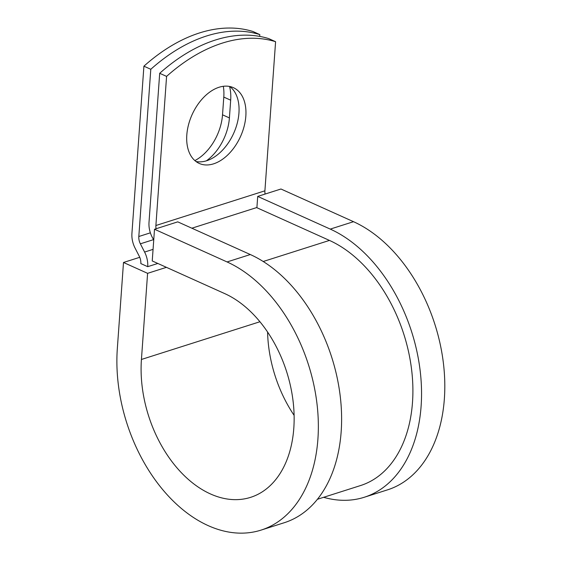 <?xml version="1.0" encoding="UTF-8"?>
<svg xmlns="http://www.w3.org/2000/svg" width="561" height="561" viewBox="0 0 561 561"><rect width="100%" height="100%" fill="white"/><g stroke="black" fill="none" stroke-linecap="round" stroke-linejoin="round"><path stroke-width="0.84" d="M223.306 86.303A41.549 26.57 -65.7 0 1 223.79 97.081L222.521 114.809A41.549 26.57 -65.7 0 1 194.863 160.579M229.54 86.45A41.549 26.57 -65.7 0 1 230.676 100.181L229.407 117.915A41.549 26.57 -65.7 0 1 206.399 160.825M219.063 87.257A41.549 26.57 114.3 0 0 188.517 124.759A41.549 26.57 114.3 0 0 199.253 163.433A41.549 26.57 114.3 0 0 213.573 163.84A41.549 26.57 114.3 0 0 244.126 126.337A41.549 26.57 114.3 0 0 233.39 87.663A41.549 26.57 114.3 0 0 219.063 87.257M195.985 161.498A41.549 26.57 114.3 0 0 206.686 160.734A41.549 26.57 114.3 0 0 236.433 126.043A41.549 26.57 114.3 0 0 229.772 86.499M153.749 239.792A19.649 13.099 -107.7 0 1 149.009 222.408L159.696 73.295L166.582 76.394L155.895 225.515A9.825 6.55 -107.7 0 0 156.077 228.755M159.696 73.295A179.099 114.528 -65.7 0 1 268.705 38.597L275.591 41.703L264.904 190.817A9.825 6.55 -107.7 0 0 265.094 194.057M157.823 263.46L147.711 266.678L140.825 263.579A9.825 6.55 -107.7 0 0 139.268 256.265L135.04 248.025A19.649 13.099 72.3 0 1 131.926 233.404L143.911 66.184L150.797 69.284A179.099 114.528 114.3 0 1 259.813 34.593L259.68 36.395M259.813 34.593L252.92 31.486A179.099 114.528 114.3 0 0 143.911 66.184M147.711 266.678A19.649 13.099 -107.7 0 0 144.598 252.057L140.369 243.818A9.825 6.55 72.3 0 1 138.812 236.511L150.797 69.284M275.591 41.703A179.099 114.528 114.3 0 0 166.582 76.394M317.386 499.29L360.478 485.574A130.79 87.214 -107.7 0 0 411.479 368.647A130.79 87.214 -107.7 0 0 329.454 240.417L256.896 207.724L257.702 196.413L280.963 189.008L353.521 221.693L330.261 229.098L257.702 196.413M250.318 254.54A143.076 95.405 -107.7 0 1 340.057 394.811A143.076 95.405 -107.7 0 1 284.259 522.719L261.005 530.124A143.076 95.405 -107.7 0 1 159.927 486.198A143.076 95.405 -107.7 0 1 117.326 348.605L123.497 262.471L147.599 273.333L141.428 359.468A108.687 72.474 -107.7 0 0 173.791 463.989A108.687 72.474 -107.7 0 0 250.578 497.355A108.687 72.474 -107.7 0 0 292.961 400.189A108.687 72.474 -107.7 0 0 224.793 293.634L152.234 260.942L154.506 229.253L177.76 221.854L250.318 254.54L227.065 261.945L154.506 229.253M323.627 497.305A143.076 95.405 -107.7 0 0 364.201 497.277L387.462 489.872A143.076 95.405 -107.7 0 0 443.253 361.971A143.076 95.405 -107.7 0 0 353.521 221.693M364.201 497.277A143.076 95.405 -107.7 0 0 419.993 369.369A143.076 95.405 -107.7 0 0 330.261 229.098M267.583 332A108.687 72.474 -107.7 0 0 294.097 415.322M261.005 530.124A143.076 95.405 -107.7 0 0 316.797 402.216A143.076 95.405 -107.7 0 0 227.065 261.945M147.599 273.333L166.435 267.338M139.745 257.303L123.497 262.471M230.676 100.181L223.79 97.081M150.369 232.829L138.812 236.511M264.904 190.817L155.895 225.515M153.623 239.603L140.369 243.818M153.069 249.365L144.598 252.057M256.91 207.5L191.862 228.208M329.454 240.417L263.214 261.496M229.407 117.915L222.521 114.809M141.428 359.468L259.946 321.741"/></g></svg>
